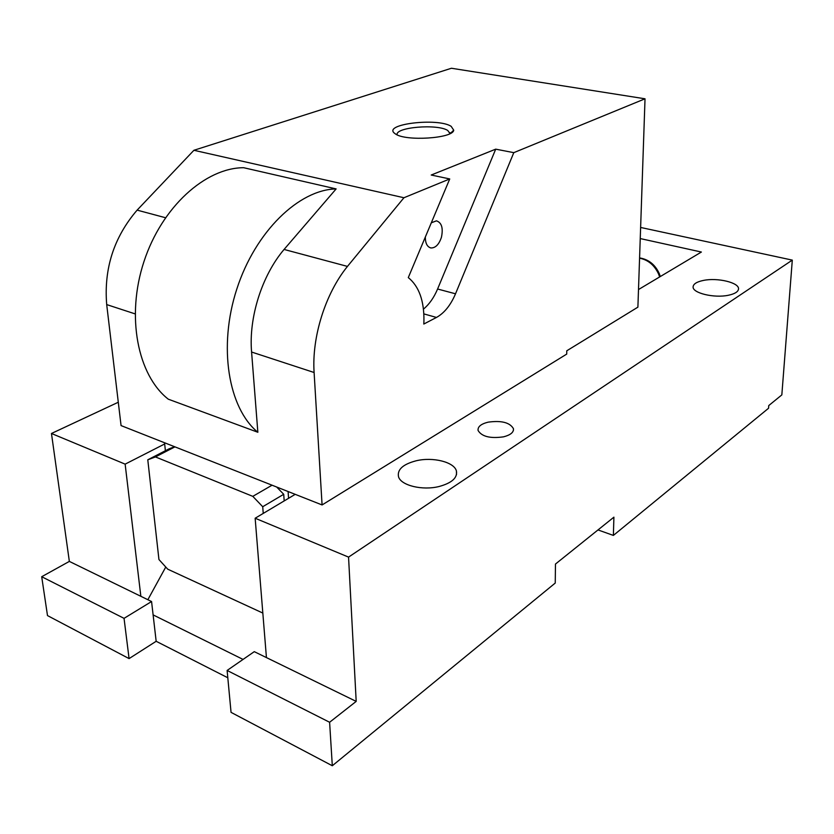 <?xml version="1.0" encoding="UTF-8"?>
<svg xmlns="http://www.w3.org/2000/svg" width="834" height="834" viewBox="0 0 834 834"><rect width="100%" height="100%" fill="white"/><g stroke="black" fill="none" stroke-linecap="round" stroke-linejoin="round"><path stroke-width="1.25" d="M336.133 188.911L243.643 167.707C205.529 167.77 161.827 206.874 143.959 261.595C125.882 316.242 137.6 375.269 168.291 399.184L257.852 432.273C228.328 408.17 217.976 346.704 236.804 289.075C255.423 231.372 299.02 189.62 336.133 188.911L284.071 249.449L347.455 266.411C325.437 293.453 311.687 337.019 314.105 372.506L322.08 504.945L566.713 354.096L566.766 350.801L637.895 307.152L645.026 98.798L451.423 68.252L193.905 150.287L137.12 210.126L165.455 217.716M322.08 504.945L121.066 425.59L106.7 304.587L135.087 313.876M257.852 432.273L251.587 352.031C248.605 317.493 261.98 275.408 284.071 249.449M137.12 210.126C113.904 237.221 103.76 268.704 106.7 304.587M347.455 266.411L403.948 197.741L449.734 178.945L408.295 277.586C419.012 286.343 424.225 300.834 423.933 321.059L423.797 324.04L436.474 317.441C444.303 313.094 450.652 305.213 455.52 293.797L437.589 289.012C433.951 297.644 429.229 304.358 423.453 309.143M449.734 178.945L431.209 175.025L495.709 149.161L437.589 289.012M425.319 237.065C425.361 243.372 427.237 247 430.98 247.959C435.525 248.021 439.007 244.466 441.426 237.304C443.354 228.109 441.697 222.626 436.443 220.843L431.314 222.793M455.52 293.797L513.796 152.653L495.709 149.161M450.026 133.607L447.764 130.49C437.527 123.609 394.618 127.227 397.172 134.858M395.399 133.909C405.501 141.561 453.3 138.423 453.717 130.167L451.163 126.33C437.767 117.542 382.691 124.068 394.482 133.231L395.399 133.909M165.393 450.735L164.548 442.75M288.095 491.528L288.564 498.305M276.69 487.025L283.716 494.301L262.72 506.728L252.806 496.355L155.426 456.928L147.785 459.805L169.146 448.796L174.619 446.732M284.185 500.921L283.716 494.301M174.952 446.857L155.426 456.928M272.061 485.2L252.806 496.355M263.242 513.41L262.72 506.728M147.785 459.805L158.94 559.531L167.717 569.174L262.825 613.063M513.796 152.653L645.026 98.798M403.948 197.741L193.905 150.287M227.797 677.761L156.167 641.283L129.082 658.599L47.496 615.586L41.7 576.721L69.347 561.407L151.569 601.533L156.167 641.283M597.999 529.934L613.376 535.418L613.907 517.163L555.465 564.055L555.246 583.049L332.307 765.748L329.607 722.265L356.191 701.394L254.276 651.656L227.119 670.453L329.607 722.265M227.119 670.453L231.049 712.361L332.307 765.748M503.538 436.839C490.236 438.705 481.75 436.589 478.08 430.48C477.632 426.727 480.978 423.953 488.119 422.16C501.463 420.326 509.908 422.504 513.463 428.707C513.807 432.325 510.502 435.035 503.538 436.839M41.7 576.721L124.047 618.348L129.082 658.599M124.047 618.348L151.569 601.533M153.122 614.898L243.048 659.423M613.376 535.418L768.562 408.243L768.76 405.564L781.833 394.899L792.3 260.114L640.616 227.453M147.858 599.719L165.768 567.026M792.3 260.114L348.549 557.112L255.152 518.237L266.432 657.588M255.152 518.237L295.215 494.343M638.49 289.554L701.384 252.035L640.241 238.566M728.489 295.236C714.248 298.384 692.21 293.026 693.106 286.813C693.398 283.925 696.817 281.798 703.343 280.443C717.49 277.388 739.518 282.663 738.507 289.044C738.142 291.806 734.806 293.87 728.489 295.236M416.072 460.806C432.846 456.688 454.363 462.026 456.438 471.064C457.553 477.861 451.799 483.001 439.153 486.493C422.494 490.736 401.029 485.513 398.537 476.819C397.057 469.625 402.905 464.288 416.072 460.806M69.347 561.407L51.468 433.482L125.142 464.142L164.673 443.969M125.142 464.142L140.852 596.31M348.549 557.112L356.191 701.394M51.468 433.482L118.303 402.238M251.587 352.031L314.105 372.506M436.474 317.441L423.849 313.897M659.631 276.94L658.589 274.011C654.419 265.118 648.081 259.843 639.563 258.186M450.485 133.357L453.717 130.167M430.98 247.959L430.156 247.75M449.901 132.627L449.922 133.659M639.574 257.914C648.518 259.343 655.076 264.534 659.225 273.479L660.299 276.544M513.463 428.707L513.463 430.188M456.438 471.064L456.5 474.682"/></g></svg>
